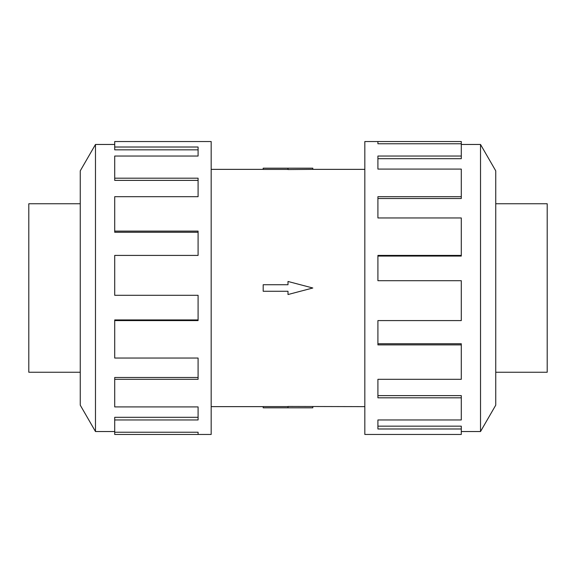 <?xml version="1.0" encoding="UTF-8"?>
<svg xmlns="http://www.w3.org/2000/svg" width="576" height="576" viewBox="0 0 576 576"><rect width="100%" height="100%" fill="white"/><g stroke="black" fill="none" stroke-linecap="round" stroke-linejoin="round"><path stroke-width="0.86" d="M211.176 169.366L263.189 169.366M263.189 406.634L211.176 406.634M364.824 406.634L288 406.454L288 407.815L263.189 407.815L263.189 406.584L288 406.584M288 169.416L263.189 169.416L263.189 168.185L312.811 168.185L312.811 169.366L364.824 169.366M312.811 169.366L288 169.546L288 168.185M495.742 203.753L547.2 203.753L547.2 372.247L495.742 372.247M80.258 203.753L28.8 203.753L28.8 372.247L80.258 372.247M461.29 431.532L480.521 431.532L495.742 405.166L495.742 170.834L480.521 144.468L461.29 144.468M377.914 143.77L377.914 141.545L461.29 141.545L461.29 143.77L377.914 143.77L377.914 141.545L364.824 141.545L364.824 434.455L461.29 434.455L461.29 428.983L377.914 428.983L377.914 419.954L377.914 426.168L461.29 426.168L461.29 428.983M114.71 431.532L95.479 431.532L80.258 405.166L80.258 170.834L95.479 144.468L114.71 144.468M95.479 431.532L95.479 144.468M114.71 147.017L198.086 147.017L198.086 156.046L198.086 149.832L114.71 149.832L114.71 141.545L211.176 141.545L211.176 434.455L114.71 434.455L114.71 432.23L198.086 432.23L198.086 434.455L198.086 432.23M198.086 156.046L114.71 156.046L114.71 178.186L198.086 178.186L198.086 196.682L114.71 196.682L114.71 231.113L198.086 231.113L198.086 255.413L114.71 255.413L114.71 295.301L198.086 295.301L198.086 320.587L114.71 320.587L114.71 358.042L198.086 358.042L198.086 379.318L114.71 379.318L114.71 406.915L198.086 406.915L198.086 419.954L114.71 419.954L114.71 432.23M114.71 419.954L114.71 417.312L198.086 417.312L198.086 406.915M114.71 379.318L114.71 377.489L198.086 377.489L198.086 358.042M114.71 320.587L114.71 319.939L198.086 319.939L198.086 295.301M198.086 255.413L198.086 232.25L114.71 232.25L114.71 231.113M198.086 196.682L198.086 180.382L114.71 180.382L114.71 178.186M377.914 419.954L461.29 419.954L461.29 397.814L377.914 397.814L377.914 379.318L377.914 395.618L461.29 395.618L461.29 397.814M377.914 379.318L461.29 379.318L461.29 344.887L377.914 344.887L377.914 320.587L377.914 343.75L461.29 343.75L461.29 344.887M377.914 320.587L461.29 320.587L461.29 280.699L377.914 280.699L377.914 255.413L461.29 255.413L461.29 256.061L377.914 256.061L377.914 280.699M461.29 255.413L461.29 217.958L377.914 217.958L377.914 196.682L461.29 196.682L461.29 198.511L377.914 198.511L377.914 217.958M461.29 196.682L461.29 169.085L377.914 169.085L377.914 156.046L461.29 156.046L461.29 158.688L377.914 158.688L377.914 169.085M461.29 156.046L461.29 143.77M480.521 144.468L480.521 431.532M288 407.815L312.811 407.815L312.811 406.634M288 291.269L288 294.53L312.811 288L288 281.47L288 284.731L263.189 284.731L263.189 291.269L288 291.269"/></g></svg>
